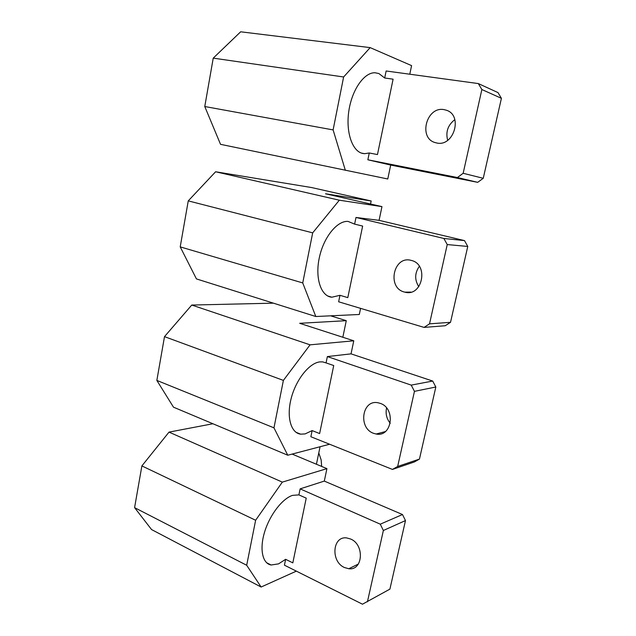 <?xml version="1.0" encoding="UTF-8"?>
<svg xmlns="http://www.w3.org/2000/svg" width="636" height="636" viewBox="0 0 636 636"><rect width="100%" height="100%" fill="white"/><g stroke="black" fill="none" stroke-linecap="round" stroke-linejoin="round"><path stroke-width="0.95" d="M342.828 337.263L346.278 320.679L299.691 323.303L353.775 340.801L351.032 353.862L327.357 356.573L411.222 385.114L432.703 381.051L351.032 353.862M330.664 315.822L346.278 320.679M310.082 344.831L283.386 380.4L273.965 427.837L156.846 380.423L164.501 336.635L191.762 305.049L310.082 344.831L353.775 340.801M191.762 305.049L273.448 303.165M156.846 380.423L173.485 407.175L287.766 455.225L329.591 444.238M397.667 466.466L414.449 391.347L435.827 387.014L419.458 459.081L397.667 466.466L392.46 469.424L310.861 436.733L312.133 430.588L305.129 433.911L300.653 434.165C290.835 433.013 286.272 416.787 291.272 398.064C296.161 379.342 309.382 362.981 319.868 361.892L322.611 361.876L326.061 362.902L327.357 356.573M273.965 427.837L287.766 455.225M435.827 387.014L432.703 381.051M419.458 459.081L414.394 461.943L392.46 469.424M386.577 407.986C385.368 413.662 386.601 418.766 390.265 423.306M283.386 380.4L164.501 336.635M326.061 362.902L333.725 365.541L319.622 433.553L312.133 430.588M414.449 391.347L411.222 385.114M380.153 403.343C396.021 408.177 392.134 437.465 376.162 434.022L373.634 433.339C357.901 428.155 362.011 399.225 378.062 402.787L380.153 403.343M316.426 464.248L320.067 446.742M282.328 482.12L255.624 520.256L246.689 565.269L134.586 507.639L141.884 465.91L169.017 432.114L282.328 482.12L326.92 468.637L324.304 481.086L300.136 488.869L380.28 524.175L402.493 514.532L324.304 481.086M292.115 454.08L326.92 468.637M169.017 432.114L212.893 423.751M134.586 507.639L151.575 529.573L261.118 587.028L296.352 571.136M367.433 601.799L383.365 530.496L405.482 520.574L389.908 589.127L362.472 604.2L284.427 565.173L285.636 559.314L278.536 563.878L271.127 564.999C262.422 563.576 259.337 549.011 264.663 531.807C269.918 514.619 282.424 498.56 292.56 495.365L298.896 494.888L300.136 488.869M246.689 565.269L261.118 587.028M405.482 520.574L402.493 514.532M255.624 520.256L141.884 465.91M298.896 494.888L306.226 498.147L292.814 562.868L285.636 559.314M383.365 530.496L380.28 524.175M350.651 539.026C364.722 544.647 363.021 570.802 348.767 568.735L344.45 567.527C330.474 561.588 332.421 535.766 346.731 537.937L350.651 539.026M318.787 452.904L321.164 459.963L321.657 466.434M370.534 204.021L371.17 200.976L325.521 193.773L381.966 206.62L379.08 220.342L355.993 217.464L443.856 238.46L464.495 240.599L379.08 220.342M381.966 206.62L339.322 200.205L215.612 171.768L311.553 187.541L371.17 200.976M339.322 200.205L312.681 232.856L302.736 282.933L180.211 246.879L188.256 200.873L215.612 171.768M180.211 246.879L196.437 278.91L315.806 316.513L359.308 314.486L360.588 308.365M429.531 323.835L447.235 244.566L467.762 246.45L450.527 322.317L429.531 323.835L424.069 327.405L338.638 301.782L339.966 295.311L331.841 297.211C321.093 296.463 314.884 278.409 319.28 257.866C323.525 237.308 337.239 220.406 348.091 221.423L354.618 224.118L355.993 217.464M302.736 282.933L315.806 316.513M467.762 246.45L464.495 240.599M450.527 322.317L445.224 325.743L424.069 327.405M419.347 266.325C414.68 273.027 414.497 279.816 418.79 286.709M312.681 232.856L188.256 200.873M354.618 224.118L362.639 226.074L347.805 297.624L339.966 295.311M447.235 244.566L443.856 238.46M411.238 260.41C429.197 264.218 422.399 297.282 404.838 292.147L404.361 292.027C386.601 287.846 393.557 255.155 411.23 260.41L411.238 260.41M370.168 47.62L343.623 76.98L333.113 129.911L204.768 106.522L213.235 58.13L240.662 31.8L370.168 47.62L411.587 65.619L409.783 74.213M204.768 106.522L220.525 144.324L387.769 178.986L390.695 165.066L367.862 159.787L369.262 152.982L364.571 153.697L362.528 153.411C352.217 151.169 345.634 132.042 348.854 110.895C351.947 89.732 364.205 72.266 375.057 72.766L378.873 73.538L384.693 77.997L386.139 70.986L478.328 83.57L497.996 92.602L501.414 98.318L483.249 178.303L477.684 182.341L390.695 165.066M333.113 129.911L345.356 170.345M454.851 119.624C447.887 125.03 445.494 131.922 447.68 140.31M343.623 76.98L213.235 58.13M384.693 77.997L393.096 79.182L377.466 154.564L369.262 152.982M367.862 159.787L457.419 177.531L463.159 173.286L481.865 89.533L478.328 83.57M444.031 109.623L446.241 110.179C463.286 115.156 453.905 147.067 436.773 142.997L435.056 142.559C418.067 137.925 426.573 106.125 444.031 109.623M477.684 182.341L457.419 177.531M483.249 178.303L463.159 173.286M481.865 89.533L501.414 98.318M300.653 434.165L296.05 432.313M385.352 431.574L376.162 434.022M271.127 564.999L266.579 562.701M358.33 564.068L348.767 568.735M331.841 297.211L327.715 295.986M410.928 292.099L404.838 292.147M364.571 153.697L361.471 153.093M435.7 142.75L435.056 142.559M446.774 110.378L446.241 110.179"/></g></svg>
